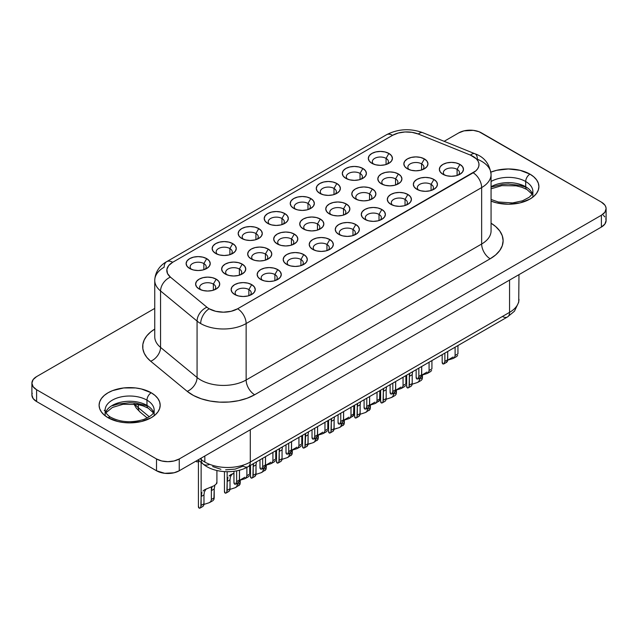 <?xml version="1.0" encoding="UTF-8"?>
<svg xmlns="http://www.w3.org/2000/svg" width="638" height="638" viewBox="0 0 638 638"><rect width="100%" height="100%" fill="white"/><g stroke="black" fill="none" stroke-linecap="round" stroke-linejoin="round"><path stroke-width="0.96" d="M105.126 415.418L105.126 410.17A24.515 14.156 180 0 1 120.263 397.091A24.515 14.156 180 0 1 146.971 400.162A6.029 3.477 -60 0 1 151.238 392.777A30.544 17.633 0 0 0 108.045 392.777A30.544 17.633 0 0 0 108.045 417.715L117.95 421.543L123.684 422.539L129.642 422.882L141.325 421.543L151.238 417.715L155.034 415.043L157.857 411.996L159.596 408.687L160.178 405.25L159.596 401.804L157.857 398.503L155.034 395.448L151.238 392.777L141.325 388.957L135.599 387.952L123.684 387.952L112.671 390.584L108.045 392.777L104.249 395.448L101.426 398.503L99.688 401.804L99.097 405.25L99.688 408.687L101.426 411.996L104.249 415.043L108.045 417.715A6.029 3.477 -60 0 1 111.06 417.419A6.029 3.477 120 0 0 108.045 417.715A30.544 17.633 0 0 0 151.238 417.715A30.544 17.633 0 0 0 151.238 392.777A6.029 3.477 120 0 0 146.971 400.162A24.515 14.156 180 0 1 153.933 412.068M106.107 411.462A24.515 14.156 0 0 1 146.971 405.409L146.971 400.162L146.971 405.409A24.515 14.156 0 0 1 153.583 412.379A24.515 14.156 0 0 0 146.971 405.409A6.029 3.477 120 0 0 148.223 408.168A6.029 3.477 -60 0 1 146.971 405.409A24.515 14.156 0 0 0 122.759 401.836A24.515 14.156 0 0 0 105.701 412.379M532.874 196.767L532.874 191.52A24.515 14.156 180 0 0 525.696 181.511L525.696 186.759A24.515 14.156 0 0 1 532.299 193.729A24.515 14.156 0 0 0 525.696 186.759L525.696 181.511A24.515 14.156 180 0 0 491.069 181.487A24.515 14.156 180 0 1 525.696 181.511A6.029 3.477 -60 0 1 529.955 174.126L533.751 176.798L536.574 179.852L538.312 183.154L538.903 186.599L538.312 190.036L536.574 193.346L533.751 196.392L529.955 199.064L520.05 202.884L508.358 204.232L496.675 202.884L491.069 201.129A30.544 17.633 0 0 0 531.845 197.868A30.544 17.633 0 0 0 529.955 174.126A6.029 3.477 120 0 0 525.696 181.511A24.515 14.156 180 0 1 532.65 193.418M525.696 186.759A6.029 3.477 120 0 0 526.94 189.518A6.029 3.477 -60 0 1 525.696 186.759A24.515 14.156 0 0 0 491.069 186.735A24.515 14.156 0 0 1 525.696 186.759M314.287 442.102L313.274 442.628L314.965 441.392L315.475 439.383L318.314 437.74L318.019 439.367L318.314 434.909L318.314 437.74L315.475 439.383L315.475 438.027L314.965 441.392L313.274 442.628L308.042 444.319M306.774 446.377L307.971 444.742L308.09 434.789L308.09 443.641L305.243 445.284L305.634 433.489M340.317 427.077L339.304 427.596L340.995 426.367L341.505 424.35L344.345 422.715L344.049 424.342L344.345 419.884L344.345 422.715L341.505 424.35L341.505 422.994L340.995 426.367L339.304 427.596L334.073 429.294M332.797 431.352L334.001 429.717L334.121 419.756L331.274 421.399L331.664 418.464M367.536 409.325L370.375 407.682L370.08 409.317L370.375 404.859L370.375 407.682L367.536 409.325L367.536 407.969L367.025 411.343L365.327 412.571L360.103 414.269L365.43 412.531M359.696 415.577L358.827 416.319L360.023 414.716L360.143 404.731L357.304 406.374L357.695 403.431M393.558 394.3L396.405 392.657L396.11 394.284L396.405 389.826L396.405 392.657L393.558 394.3L393.558 392.944L393.056 396.31L391.357 397.546L386.134 399.236L391.453 397.506M385.727 400.544L384.858 401.294L385.719 400.56L386.173 398.598L386.173 389.706L383.334 391.341L383.725 388.406M419.589 379.267L422.436 377.632L422.133 379.259L422.436 374.801L422.436 377.632L419.589 379.267L419.589 377.911L419.086 381.285L417.38 382.521L412.156 384.212L417.483 382.481M411.757 385.519L410.888 386.269L411.749 385.527L412.204 383.574L412.204 374.673L409.365 376.316L409.748 373.382M289.445 454.408L292.292 452.765L291.989 454.4L292.292 449.942L292.292 452.765L289.445 454.408L289.445 453.052L288.942 456.425L287.236 457.653L282.02 459.344L287.339 457.613M281.613 460.66L280.744 461.402L281.605 460.668L282.06 458.706L282.06 449.814L279.221 451.457L279.611 448.514M263.422 469.432L266.261 467.798L265.966 469.424L266.261 464.966L266.261 467.798L263.422 469.432L263.422 468.077L262.912 471.45L261.213 472.686L255.99 474.377L261.317 472.646M255.583 475.685L254.714 476.434L255.91 474.824L256.029 464.839L253.19 466.482L253.581 463.547M237.392 484.465L240.231 482.822L239.936 484.449L240.231 479.991L240.231 482.822L237.392 484.465L237.392 483.102L236.881 486.475L235.183 487.711L229.959 489.402L235.286 487.671M229.552 490.71L228.683 491.459L229.552 490.726L230.007 488.764L230.007 479.872L227.16 481.507L227.957 477.519M211.361 499.49L214.201 497.847L213.905 499.482L214.201 488.987L214.201 497.847L211.361 499.49L211.361 490.63L214.201 488.987L214.918 485.04L214.201 488.987L211.361 490.63L211.361 487.025L211.361 499.49L210.851 501.508L209.152 502.736L203.929 504.427L209.256 502.696M203.53 505.735L202.661 506.484L203.522 505.751L203.977 503.789L203.977 494.897L201.129 496.539L201.935 492.544M352.607 416.582L353.54 415.521L349.608 418.321L350.477 417.539L350.996 415.569L353.835 413.934L353.54 415.521L353.835 405.664L353.835 413.934L350.996 415.569L350.996 407.299L350.996 415.569L350.477 417.539L348.747 418.695L343.595 420.251L349.002 417.132M342.279 422.428L343.483 420.92L343.611 411.566L343.611 419.836L340.764 421.479L340.764 413.209L340.764 421.479L339.687 424.047L342.614 422.356M378.637 401.557L379.562 400.497L375.638 403.288L376.5 402.514L377.026 400.544L379.865 398.902L379.562 400.497L379.865 390.631L379.865 398.902L377.026 400.544L377.026 392.274L377.026 400.544L376.5 402.514L374.769 403.671L369.617 405.226M368.309 407.395L369.514 405.888L369.633 396.541L369.633 404.811L366.794 406.454L366.794 398.184L366.794 406.454L365.718 409.022L368.644 407.331M403.056 385.519L405.896 383.877L405.896 375.607L405.896 383.877L403.056 385.519L403.056 377.249L403.056 385.519L402.53 387.489L400.8 388.646L395.648 390.201L401.055 387.075L395.664 390.193L401.055 388.55L402.817 386.931M394.132 392.083L395.209 391.716L395.544 390.863L395.664 381.516L395.664 389.786L392.825 391.421L392.825 383.151L392.825 391.421L391.74 393.989L394.675 392.298M429.079 370.495L431.926 368.852L431.926 360.582L431.926 368.852L429.079 370.495L429.079 362.217L429.079 370.495L428.561 372.456L426.822 373.613L421.678 375.176L427.085 372.05L421.694 375.16L427.085 373.525L428.848 371.906M420.163 377.05L421.232 376.691L421.566 375.838L421.694 366.483L421.694 374.753L418.855 376.396L418.855 368.126L418.855 376.396L417.77 378.964L420.697 377.273M455.109 355.462L457.948 353.827L457.948 345.549L457.948 353.827L455.109 355.462L455.109 347.192L455.109 355.462L454.591 357.432L452.852 358.588L447.709 360.143L453.116 357.025L447.709 360.143L453.108 358.492L454.878 356.881M446.193 362.025L447.254 361.674L447.597 360.829L447.724 351.458L447.724 359.728L444.877 361.371L444.877 353.101L444.877 361.371L443.801 363.939L446.728 362.248M324.965 430.602L327.812 428.959L327.812 420.689L327.812 428.959L324.965 430.602L324.965 422.332L324.965 430.602L324.447 432.572L322.708 433.72L317.565 435.283L322.972 432.157L317.565 435.283L322.972 433.633L324.734 432.014M316.049 437.166L317.118 436.807L317.453 435.969L317.58 426.591L317.58 434.893L314.741 436.504L314.741 428.234L314.741 436.504L313.657 439.072L316.584 437.381M298.935 445.627L301.782 443.984L301.782 435.714L301.782 443.984L298.935 445.627L298.935 437.357L298.935 445.627L298.417 447.597L296.678 448.753L291.534 450.308L296.941 447.19L291.55 450.3L296.941 448.658L298.704 447.047M290.019 452.19L291.087 451.84L291.422 450.994L291.55 441.624L291.55 449.926L288.711 451.537L288.711 443.258L288.711 451.537L287.626 454.104L290.561 452.406M272.912 460.652L275.752 459.017L275.752 450.747L275.752 459.017L272.912 460.652L272.912 452.382L272.912 460.652L272.386 462.622L270.656 463.778L265.504 465.333L270.911 462.215L265.52 465.325L270.911 463.682L272.681 462.071M263.996 467.215L265.057 466.864L265.392 466.027L265.52 456.649L265.52 464.919L262.681 466.561L262.681 458.291L262.681 466.561L261.604 469.129L264.531 467.439M246.882 475.685L249.721 474.042L249.721 465.772L249.721 474.042L246.882 475.685L246.882 467.367L246.882 475.685L246.364 477.647L244.625 478.803L239.481 480.366L244.888 477.24L239.481 480.366L244.88 478.715L246.651 477.096M237.966 482.248L239.027 481.889L239.37 481.052L239.497 470.19L239.497 479.951L236.65 481.586L236.65 470.852L236.65 481.586L235.574 484.154L238.5 482.464M198.713 461.824L196.48 461.745A9.243 5.335 0 0 0 198.426 461.832M201.129 462.406L201.129 496.531L201.129 462.406M216.737 483.516L216.418 482.934L216.737 483.516L214.193 485.709L216.737 483.516M204.654 489.721L203.012 490.997L204.654 489.721L214.193 485.709L204.758 489.657M227.16 471.729L227.16 481.507L227.16 471.729M230.677 474.696L233.947 473.244L229.034 475.972L230.677 474.696M253.19 463.77L253.19 466.482L253.19 463.77M279.221 448.745L279.221 451.457L279.221 448.745M409.365 373.605L409.365 376.316L409.365 373.605M383.334 388.63L383.334 391.341L383.334 388.63M357.304 403.663L357.304 406.374L357.304 403.663M331.274 418.688L331.274 421.399L331.274 418.688M305.243 433.712L305.243 436.424L305.243 433.712M203.857 263.566A8.039 4.641 0 0 0 193.17 263.223A8.039 4.641 0 0 0 191.36 269.308A8.039 4.641 180 0 1 190.14 266.851A8.039 4.641 180 0 1 195.1 262.561A8.039 4.641 180 0 1 203.857 263.566L203.857 269.707L203.857 263.566A8.039 4.641 180 0 1 206.218 266.851A8.039 4.641 180 0 1 204.989 269.316A8.039 4.641 0 0 0 203.857 263.566L206.704 258.645L203.857 263.566M189.653 268.494L189.653 268.494A12.058 6.962 180 0 1 189.653 258.645A12.058 6.962 180 0 1 206.704 258.645L209.312 260.902L210.237 263.566L209.312 266.229L206.704 268.494L202.788 270.002L198.179 270.528L193.561 270.002L189.653 268.494L187.038 266.229L186.121 263.566L187.038 260.902L189.653 258.645L193.561 257.138L198.179 256.612L202.788 257.138L206.704 258.645A12.058 6.962 180 0 1 206.704 268.494A12.058 6.962 180 0 1 189.653 268.494L189.653 268.494M229.887 248.541A8.039 4.641 0 0 0 219.201 248.19A8.039 4.641 0 0 0 217.391 254.283A8.039 4.641 180 0 1 216.17 251.827A8.039 4.641 180 0 1 221.131 247.536A8.039 4.641 180 0 1 229.887 248.541L229.887 254.682L229.887 248.541A8.039 4.641 180 0 1 232.24 251.827A8.039 4.641 180 0 1 231.02 254.283A8.039 4.641 0 0 0 229.887 248.541L232.734 243.62L229.887 248.541M215.684 253.461L215.684 253.461A12.058 6.962 180 0 1 215.684 243.62A12.058 6.962 180 0 1 232.734 243.62L235.342 245.877L236.259 248.541L235.342 251.205L232.734 253.461L228.819 254.969L224.209 255.503L219.592 254.969L215.684 253.461L213.068 251.205L212.151 248.541L213.068 245.877L215.684 243.62L219.592 242.113L224.209 241.579L228.819 242.113L232.734 243.62A12.058 6.962 180 0 1 232.734 253.461A12.058 6.962 180 0 1 215.684 253.461L215.684 253.461M255.918 233.516A8.039 4.641 0 0 0 245.231 233.165A8.039 4.641 0 0 0 243.421 239.258A8.039 4.641 180 0 1 242.201 236.794A8.039 4.641 180 0 1 247.161 232.511A8.039 4.641 180 0 1 255.918 233.516L255.918 239.657L255.918 233.516A8.039 4.641 180 0 1 258.27 236.794A8.039 4.641 180 0 1 257.042 239.258A8.039 4.641 0 0 0 255.918 233.516L258.757 228.595L255.918 233.516M241.706 238.437L241.706 238.437A12.058 6.962 180 0 1 241.706 228.595A12.058 6.962 180 0 1 258.757 228.595L261.373 230.852L262.29 233.516L261.373 236.18L258.757 238.437L254.849 239.944L250.232 240.478L245.622 239.944L241.706 238.437L239.098 236.18L238.181 233.516L239.098 230.852L241.706 228.595L245.622 227.088L250.232 226.554L254.849 227.088L258.757 228.595A12.058 6.962 180 0 1 258.757 238.437A12.058 6.962 180 0 1 241.706 238.437L241.706 238.437M281.948 218.491A8.039 4.641 0 0 0 271.262 218.14A8.039 4.641 0 0 0 269.451 224.233A8.039 4.641 180 0 1 268.223 221.769A8.039 4.641 180 0 1 273.192 217.478A8.039 4.641 180 0 1 281.948 218.491L281.948 224.624L281.948 218.491A8.039 4.641 180 0 1 284.301 221.769A8.039 4.641 180 0 1 283.073 224.233A8.039 4.641 0 0 0 281.948 218.491L284.787 213.563L281.948 218.491M267.737 223.412L267.737 223.412A12.058 6.962 180 0 1 267.737 213.563A12.058 6.962 180 0 1 284.787 213.563L287.403 215.827L288.32 218.491L287.403 221.155L284.787 223.412L280.88 224.919L276.262 225.445L271.652 224.919L267.737 223.412L265.129 221.155L264.204 218.491L265.129 215.827L267.737 213.563L271.652 212.055L276.262 211.529L280.88 212.055L284.787 213.563A12.058 6.962 180 0 1 284.787 223.412A12.058 6.962 180 0 1 267.737 223.412L267.737 223.412M386.062 158.376A8.039 4.641 0 0 0 375.375 158.025A8.039 4.641 0 0 0 373.565 164.118A8.039 4.641 180 0 1 372.337 161.661A8.039 4.641 180 0 1 377.305 157.371A8.039 4.641 180 0 1 386.062 158.376L386.062 164.516L386.062 158.376A8.039 4.641 180 0 1 388.414 161.661A8.039 4.641 180 0 1 387.186 164.126A8.039 4.641 0 0 0 386.062 158.376L388.901 153.455L386.062 158.376M371.85 163.296L371.85 163.296A12.058 6.962 180 0 1 371.85 153.455A12.058 6.962 180 0 1 388.901 153.455L391.517 155.712L392.434 158.376L391.517 161.039L388.901 163.296L384.993 164.811L380.376 165.338L375.766 164.811L371.85 163.296L369.243 161.039L368.325 158.376L369.243 155.712L371.85 153.455L375.766 151.948L380.376 151.421L384.993 151.948L388.901 153.455A12.058 6.962 180 0 1 388.901 163.296A12.058 6.962 180 0 1 371.85 163.296L371.85 163.296M360.031 173.408A8.039 4.641 0 0 0 349.345 173.058A8.039 4.641 0 0 0 347.535 179.15A8.039 4.641 180 0 1 346.314 176.686A8.039 4.641 180 0 1 351.275 172.396A8.039 4.641 180 0 1 360.031 173.408L360.031 179.541L360.031 173.408A8.039 4.641 180 0 1 362.384 176.686A8.039 4.641 180 0 1 361.156 179.15A8.039 4.641 0 0 0 360.031 173.408L362.87 168.48L360.031 173.408M345.828 178.329L345.828 178.329A12.058 6.962 180 0 1 345.828 168.48A12.058 6.962 180 0 1 362.87 168.48L365.486 170.745L366.403 173.408L365.486 176.072L362.87 178.329L358.963 179.836L354.345 180.363L349.736 179.836L345.828 178.329L343.212 176.072L342.295 173.408L343.212 170.745L345.828 168.48L349.736 166.973L354.345 166.446L358.963 166.973L362.87 168.48A12.058 6.962 180 0 1 362.87 178.329A12.058 6.962 180 0 1 345.828 178.329L345.828 178.329M334.001 188.433A8.039 4.641 0 0 0 323.314 188.082A8.039 4.641 0 0 0 321.504 194.175A8.039 4.641 180 0 1 320.284 191.711A8.039 4.641 180 0 1 325.244 187.428A8.039 4.641 180 0 1 334.001 188.433L334.001 194.574L334.001 188.433A8.039 4.641 180 0 1 336.354 191.711A8.039 4.641 180 0 1 335.133 194.175A8.039 4.641 0 0 0 334.001 188.433L336.848 183.513L334.001 188.433M319.798 193.354L319.798 193.354A12.058 6.962 180 0 1 319.798 183.513A12.058 6.962 180 0 1 336.848 183.513L339.456 185.77L340.373 188.433L339.456 191.097L336.848 193.354L332.932 194.861L328.323 195.395L323.705 194.861L319.798 193.354L317.182 191.097L316.265 188.433L317.182 185.77L319.798 183.513L323.705 182.005L328.323 181.471L332.932 182.005L336.848 183.513A12.058 6.962 180 0 1 336.848 193.354A12.058 6.962 180 0 1 319.798 193.354L319.798 193.354M248.868 289.556A8.039 4.641 0 0 0 238.181 289.205A8.039 4.641 0 0 0 236.371 295.298A8.039 4.641 180 0 1 235.151 292.834A8.039 4.641 180 0 1 240.111 288.551A8.039 4.641 180 0 1 248.868 289.556L248.868 295.697L248.868 289.556A8.039 4.641 180 0 1 251.228 292.834A8.039 4.641 180 0 1 250 295.298A8.039 4.641 0 0 0 248.868 289.556L251.715 284.636L248.868 289.556M234.664 294.477L234.664 294.477A12.058 6.962 180 0 1 234.664 284.636A12.058 6.962 180 0 1 251.715 284.636L254.323 286.893L255.24 289.556L254.323 292.22L251.715 294.477L247.799 295.984L243.19 296.518L238.572 295.984L234.664 294.477L232.049 292.22L231.131 289.556L232.049 286.893L234.664 284.636L238.572 283.128L243.19 282.594L247.799 283.128L251.715 284.636A12.058 6.962 180 0 1 251.715 294.477A12.058 6.962 180 0 1 234.664 294.477L234.664 294.477M213.355 284.077A8.039 4.641 0 0 0 202.661 283.727A8.039 4.641 0 0 0 200.858 289.819A8.039 4.641 180 0 1 199.63 287.355A8.039 4.641 180 0 1 204.591 283.073A8.039 4.641 180 0 1 213.355 284.077L213.355 290.218L213.355 284.077A8.039 4.641 180 0 1 215.708 287.355A8.039 4.641 180 0 1 214.48 289.819A8.039 4.641 0 0 0 213.355 284.077L216.194 279.157L213.355 284.077M199.144 288.998L199.144 288.998A12.058 6.962 180 0 1 199.144 279.157A12.058 6.962 180 0 1 216.194 279.157L218.81 281.414L219.727 284.077L218.81 286.741L216.194 288.998L212.279 290.505L207.669 291.04L203.051 290.505L199.144 288.998L196.528 286.741L195.611 284.077L196.528 281.414L199.144 279.157L203.051 277.65L207.669 277.115L212.279 277.65L216.194 279.157A12.058 6.962 180 0 1 216.194 288.998A12.058 6.962 180 0 1 199.144 288.998M274.898 274.531A8.039 4.641 0 0 0 264.212 274.18A8.039 4.641 0 0 0 262.401 280.273A8.039 4.641 180 0 1 261.181 277.809A8.039 4.641 180 0 1 266.142 273.527A8.039 4.641 180 0 1 274.898 274.531L274.898 280.664L274.898 274.531A8.039 4.641 180 0 1 277.251 277.809A8.039 4.641 180 0 1 276.031 280.273A8.039 4.641 0 0 0 274.898 274.531L277.737 269.603L274.898 274.531M260.695 279.452L260.695 279.452A12.058 6.962 180 0 1 260.695 269.603A12.058 6.962 180 0 1 277.737 269.603L280.353 271.868L281.27 274.531L280.353 277.195L277.737 279.452L273.83 280.959L269.22 281.486L264.603 280.959L260.695 279.452L258.079 277.195L257.162 274.531L258.079 271.868L260.695 269.603L264.603 268.096L269.22 267.569L273.83 268.096L277.737 269.603A12.058 6.962 180 0 1 277.737 279.452A12.058 6.962 180 0 1 260.695 279.452L260.695 279.452M239.378 269.053A8.039 4.641 0 0 0 228.691 268.702A8.039 4.641 0 0 0 226.881 274.795A8.039 4.641 180 0 1 225.661 272.33A8.039 4.641 180 0 1 230.621 268.04A8.039 4.641 180 0 1 239.378 269.053L239.378 275.185L239.378 269.053A8.039 4.641 180 0 1 241.73 272.33A8.039 4.641 180 0 1 240.51 274.795A8.039 4.641 0 0 0 239.378 269.053L242.225 264.124L239.378 269.053M225.174 273.973L225.174 273.973A12.058 6.962 180 0 1 225.174 264.124A12.058 6.962 180 0 1 242.225 264.124L244.832 266.389L245.75 269.053L244.832 271.716L242.225 273.973L238.309 275.48L233.699 276.007L229.082 275.48L225.174 273.973L222.558 271.716L221.641 269.053L222.558 266.389L225.174 264.124L229.082 262.617L233.699 262.09L238.309 262.617L242.225 264.124A12.058 6.962 180 0 1 242.225 273.973A12.058 6.962 180 0 1 225.174 273.973M300.929 259.499A8.039 4.641 0 0 0 290.242 259.148A8.039 4.641 0 0 0 288.432 265.241A8.039 4.641 180 0 1 287.212 262.784A8.039 4.641 180 0 1 292.172 258.494A8.039 4.641 180 0 1 300.929 259.499L300.929 265.639L300.929 259.499A8.039 4.641 180 0 1 303.281 262.784A8.039 4.641 180 0 1 302.053 265.249A8.039 4.641 0 0 0 300.929 259.499L303.768 254.578L300.929 259.499M286.717 264.419L286.717 264.419A12.058 6.962 180 0 1 286.717 254.578A12.058 6.962 180 0 1 303.768 254.578L306.384 256.835L307.301 259.499L306.384 262.162L303.768 264.419L299.86 265.934L295.242 266.461L290.633 265.934L286.717 264.419L284.109 262.162L283.192 259.499L284.109 256.835L286.717 254.578L290.633 253.071L295.242 252.544L299.86 253.071L303.768 254.578A12.058 6.962 180 0 1 303.768 264.419A12.058 6.962 180 0 1 286.717 264.419L286.717 264.419M266.54 259.762A8.039 4.641 0 0 0 265.408 254.02L268.247 249.099A12.058 6.962 180 0 1 268.247 258.94A12.058 6.962 180 0 1 251.205 258.94L248.589 256.683L247.672 254.02L248.589 251.356L251.205 249.099L255.112 247.592L259.722 247.058L264.339 247.592L268.247 249.099L270.863 251.356L271.78 254.02L270.863 256.683L268.247 258.94L264.339 260.456L259.722 260.982L255.112 260.456L251.205 258.94A12.058 6.962 180 0 1 251.205 249.099A12.058 6.962 180 0 1 268.247 249.099L265.408 254.02A8.039 4.641 0 0 0 254.721 253.669A8.039 4.641 0 0 0 252.911 259.762A8.039 4.641 180 0 1 251.691 257.305A8.039 4.641 180 0 1 256.651 253.015A8.039 4.641 180 0 1 265.408 254.02L265.408 260.16L265.408 254.02A8.039 4.641 180 0 1 267.761 257.305A8.039 4.641 180 0 1 266.532 259.77M326.959 244.474A8.039 4.641 0 0 0 316.273 244.123A8.039 4.641 0 0 0 314.462 250.216A8.039 4.641 180 0 1 313.234 247.751A8.039 4.641 180 0 1 318.195 243.469A8.039 4.641 180 0 1 326.959 244.474L326.959 250.614L326.959 244.474A8.039 4.641 180 0 1 329.312 247.751A8.039 4.641 180 0 1 328.084 250.216A8.039 4.641 0 0 0 326.959 244.474L329.798 239.553L326.959 244.474M312.748 249.394L312.748 249.394A12.058 6.962 180 0 1 312.748 239.553A12.058 6.962 180 0 1 329.798 239.553L332.414 241.81L333.331 244.474L332.414 247.137L329.798 249.394L325.89 250.901L321.273 251.436L316.663 250.901L312.748 249.394L310.132 247.137L309.215 244.474L310.132 241.81L312.748 239.553L316.663 238.046L321.273 237.511L325.89 238.046L329.798 239.553A12.058 6.962 180 0 1 329.798 249.394A12.058 6.962 180 0 1 312.748 249.394L312.748 249.394M291.438 238.995A8.039 4.641 0 0 0 280.752 238.644A8.039 4.641 0 0 0 278.942 244.737A8.039 4.641 180 0 1 277.713 242.273A8.039 4.641 180 0 1 282.682 237.99A8.039 4.641 180 0 1 291.438 238.995L291.438 245.136L291.438 238.995A8.039 4.641 180 0 1 293.791 242.273A8.039 4.641 180 0 1 292.563 244.737A8.039 4.641 0 0 0 291.438 238.995L294.277 234.074L291.438 238.995M277.227 243.915L277.227 243.915A12.058 6.962 180 0 1 277.227 234.074A12.058 6.962 180 0 1 294.277 234.074L296.893 236.331L297.81 238.995L296.893 241.658L294.277 243.915L290.37 245.423L285.752 245.957L281.143 245.423L277.227 243.915L274.619 241.658L273.702 238.995L274.619 236.331L277.227 234.074L281.143 232.567L285.752 232.033L290.37 232.567L294.277 234.074A12.058 6.962 180 0 1 294.277 243.915A12.058 6.962 180 0 1 277.227 243.915M457.095 169.333A8.039 4.641 0 0 0 446.409 168.99A8.039 4.641 0 0 0 444.598 175.075A8.039 4.641 180 0 1 443.378 172.619A8.039 4.641 180 0 1 448.339 168.328A8.039 4.641 180 0 1 457.095 169.333L457.095 175.474L457.095 169.333A8.039 4.641 180 0 1 459.456 172.619A8.039 4.641 180 0 1 458.228 175.083A8.039 4.641 0 0 0 457.095 169.333L459.942 164.413L457.095 169.333M442.892 174.262L442.892 174.262A12.058 6.962 180 0 1 442.892 164.413A12.058 6.962 180 0 1 459.942 164.413L462.55 166.67L463.475 169.333L462.55 171.997L459.942 174.262L456.026 175.769L451.417 176.295L446.799 175.769L442.892 174.262L440.276 171.997L439.359 169.333L440.276 166.67L442.892 164.413L446.799 162.905L451.417 162.379L456.026 162.905L459.942 164.413A12.058 6.962 180 0 1 459.942 174.262A12.058 6.962 180 0 1 442.892 174.262L442.892 174.262M421.582 163.854A8.039 4.641 0 0 0 410.888 163.511A8.039 4.641 0 0 0 409.086 169.596A8.039 4.641 180 0 1 407.857 167.14A8.039 4.641 180 0 1 412.818 162.849A8.039 4.641 180 0 1 421.582 163.854L421.582 169.995L421.582 163.854A8.039 4.641 180 0 1 423.935 167.14A8.039 4.641 180 0 1 422.707 169.604A8.039 4.641 0 0 0 421.582 163.854L424.422 158.934L421.582 163.854M407.371 168.775L407.371 168.775A12.058 6.962 180 0 1 407.371 158.934A12.058 6.962 180 0 1 424.422 158.934L427.037 161.191L427.954 163.854L427.037 166.518L424.422 168.775L420.514 170.29L415.896 170.817L411.287 170.29L407.371 168.775L404.755 166.518L403.838 163.854L404.755 161.191L407.371 158.934L411.287 157.427L415.896 156.9L420.514 157.427L424.422 158.934A12.058 6.962 180 0 1 424.422 168.775A12.058 6.962 180 0 1 407.371 168.775M431.073 184.366A8.039 4.641 0 0 0 420.386 184.015A8.039 4.641 0 0 0 418.576 190.108A8.039 4.641 180 0 1 417.348 187.644A8.039 4.641 180 0 1 422.308 183.361A8.039 4.641 180 0 1 431.073 184.366L431.073 190.499L431.073 184.366A8.039 4.641 180 0 1 433.425 187.644A8.039 4.641 180 0 1 432.197 190.108A8.039 4.641 0 0 0 431.073 184.366L433.912 179.445L431.073 184.366M416.861 189.287L416.861 189.287A12.058 6.962 180 0 1 416.861 179.445A12.058 6.962 180 0 1 433.912 179.445L436.528 181.702L437.445 184.366L436.528 187.03L433.912 189.287L430.004 190.794L425.386 191.328L420.777 190.794L416.861 189.287L414.245 187.03L413.328 184.366L414.245 181.702L416.861 179.445L420.777 177.93L425.386 177.404L430.004 177.93L433.912 179.445A12.058 6.962 180 0 1 433.912 189.287A12.058 6.962 180 0 1 416.861 189.287L416.861 189.287M395.552 178.887A8.039 4.641 0 0 0 384.866 178.536A8.039 4.641 0 0 0 383.055 184.629A8.039 4.641 180 0 1 381.827 182.165A8.039 4.641 180 0 1 386.795 177.882A8.039 4.641 180 0 1 395.552 178.887L395.552 185.02L395.552 178.887A8.039 4.641 180 0 1 397.905 182.165A8.039 4.641 180 0 1 396.676 184.629A8.039 4.641 0 0 0 395.552 178.887L398.391 173.967L395.552 178.887M381.341 183.808L381.341 183.808A12.058 6.962 180 0 1 381.341 173.967A12.058 6.962 180 0 1 398.391 173.967L401.007 176.224L401.924 178.887L401.007 181.551L398.391 183.808L394.483 185.315L389.866 185.841L385.256 185.315L381.341 183.808L378.733 181.551L377.816 178.887L378.733 176.224L381.341 173.967L385.256 172.451L389.866 171.925L394.483 172.451L398.391 173.967A12.058 6.962 180 0 1 398.391 183.808A12.058 6.962 180 0 1 381.341 183.808M405.042 199.391A8.039 4.641 0 0 0 394.356 199.04A8.039 4.641 0 0 0 392.545 205.133A8.039 4.641 180 0 1 391.325 202.669A8.039 4.641 180 0 1 396.286 198.386A8.039 4.641 180 0 1 405.042 199.391L405.042 205.532L405.042 199.391A8.039 4.641 180 0 1 407.395 202.669A8.039 4.641 180 0 1 406.167 205.133A8.039 4.641 0 0 0 405.042 199.391L407.881 194.47L405.042 199.391M390.831 204.312L390.831 204.312A12.058 6.962 180 0 1 390.831 194.47A12.058 6.962 180 0 1 407.881 194.47L410.497 196.727L411.414 199.391L410.497 202.055L407.881 204.312L403.974 205.819L399.356 206.353L394.747 205.819L390.831 204.312L388.223 202.055L387.306 199.391L388.223 196.727L390.831 194.47L394.747 192.963L399.356 192.429L403.974 192.963L407.881 194.47A12.058 6.962 180 0 1 407.881 204.312A12.058 6.962 180 0 1 390.831 204.312L390.831 204.312M369.522 193.912A8.039 4.641 0 0 0 358.835 193.561A8.039 4.641 0 0 0 357.025 199.654A8.039 4.641 180 0 1 355.805 197.19A8.039 4.641 180 0 1 360.765 192.907A8.039 4.641 180 0 1 369.522 193.912L369.522 200.053L369.522 193.912A8.039 4.641 180 0 1 371.874 197.19A8.039 4.641 180 0 1 370.654 199.654A8.039 4.641 0 0 0 369.522 193.912L372.361 188.992L369.522 193.912M355.318 198.833L355.318 198.833A12.058 6.962 180 0 1 355.318 188.992A12.058 6.962 180 0 1 372.361 188.992L374.977 191.248L375.894 193.912L374.977 196.576L372.361 198.833L368.453 200.34L363.843 200.874L359.226 200.34L355.318 198.833L352.702 196.576L351.785 193.912L352.702 191.248L355.318 188.992L359.226 187.484L363.843 186.95L368.453 187.484L372.361 188.992A12.058 6.962 180 0 1 372.361 198.833A12.058 6.962 180 0 1 355.318 198.833M379.012 214.416A8.039 4.641 0 0 0 368.325 214.073A8.039 4.641 0 0 0 366.515 220.158A8.039 4.641 180 0 1 365.295 217.702A8.039 4.641 180 0 1 370.255 213.411A8.039 4.641 180 0 1 379.012 214.416L379.012 220.557L379.012 214.416A8.039 4.641 180 0 1 381.364 217.702A8.039 4.641 180 0 1 380.144 220.166A8.039 4.641 0 0 0 379.012 214.416L381.851 209.495L379.012 214.416M364.808 219.344A12.058 6.962 180 0 1 364.808 219.336A12.058 6.962 180 0 1 364.808 209.495A12.058 6.962 180 0 1 381.851 209.495L384.467 211.752L385.384 214.416L384.467 217.079L381.851 219.344L377.943 220.852L373.334 221.378L368.716 220.852L364.808 219.344L362.193 217.079L361.275 214.416L362.193 211.752L364.808 209.495L368.716 207.988L373.334 207.462L377.943 207.988L381.851 209.495A12.058 6.962 180 0 1 381.851 219.336A12.058 6.962 180 0 1 364.808 219.344L364.808 219.336M343.491 208.937A8.039 4.641 0 0 0 332.805 208.586A8.039 4.641 0 0 0 330.994 214.679A8.039 4.641 180 0 1 329.774 212.223A8.039 4.641 180 0 1 334.735 207.932A8.039 4.641 180 0 1 343.491 208.937L343.491 215.078L343.491 208.937A8.039 4.641 180 0 1 345.852 212.223A8.039 4.641 180 0 1 344.624 214.687A8.039 4.641 0 0 0 343.491 208.937L346.338 204.016L343.491 208.937M329.288 213.858L329.288 213.858A12.058 6.962 180 0 1 329.288 204.016A12.058 6.962 180 0 1 346.338 204.016L348.946 206.273L349.863 208.937L348.946 211.601L346.338 213.858L342.423 215.373L337.813 215.899L333.195 215.373L329.288 213.858L326.672 211.601L325.755 208.937L326.672 206.273L329.288 204.016L333.195 202.509L337.813 201.983L342.423 202.509L346.338 204.016A12.058 6.962 180 0 1 346.338 213.858A12.058 6.962 180 0 1 329.288 213.858M309.103 209.2A8.039 4.641 0 0 0 307.979 203.458L310.818 198.538A12.058 6.962 180 0 1 310.818 208.379A12.058 6.962 180 0 1 293.767 208.379L291.151 206.122L290.234 203.458L291.151 200.795L293.767 198.538L297.675 197.03L302.292 196.496L306.902 197.03L310.818 198.538L313.433 200.795L314.351 203.458L313.433 206.122L310.818 208.379L306.902 209.894L302.292 210.42L297.675 209.894L293.767 208.379A12.058 6.962 180 0 1 293.767 198.538A12.058 6.962 180 0 1 310.818 198.538L307.979 203.458A8.039 4.641 0 0 0 297.284 203.107A8.039 4.641 0 0 0 295.482 209.2A8.039 4.641 180 0 1 294.254 206.744A8.039 4.641 180 0 1 299.214 202.453A8.039 4.641 180 0 1 307.979 203.458L307.979 209.599L307.979 203.458A8.039 4.641 180 0 1 310.331 206.744A8.039 4.641 180 0 1 309.103 209.208M352.981 229.449A8.039 4.641 0 0 0 342.295 229.098A8.039 4.641 0 0 0 340.485 235.191A8.039 4.641 180 0 1 339.264 232.726A8.039 4.641 180 0 1 344.225 228.444A8.039 4.641 180 0 1 352.981 229.449L352.981 235.581L352.981 229.449A8.039 4.641 180 0 1 355.342 232.726A8.039 4.641 180 0 1 354.114 235.191A8.039 4.641 0 0 0 352.981 229.449L355.829 224.528L352.981 229.449M338.778 234.369L338.778 234.369A12.058 6.962 180 0 1 338.778 224.528A12.058 6.962 180 0 1 355.829 224.528L358.436 226.785L359.353 229.449L358.436 232.112L355.829 234.369L351.913 235.877L347.303 236.403L342.686 235.877L338.778 234.369L336.162 232.112L335.245 229.449L336.162 226.785L338.778 224.528L342.686 223.013L347.303 222.487L351.913 223.013L355.829 224.528A12.058 6.962 180 0 1 355.829 234.369A12.058 6.962 180 0 1 338.778 234.369L338.778 234.369M317.469 223.97A8.039 4.641 0 0 0 306.774 223.619A8.039 4.641 0 0 0 304.972 229.712A8.039 4.641 180 0 1 303.744 227.248A8.039 4.641 180 0 1 308.704 222.957A8.039 4.641 180 0 1 317.469 223.97L317.469 230.103L317.469 223.97A8.039 4.641 180 0 1 319.821 227.248A8.039 4.641 180 0 1 318.593 229.712A8.039 4.641 0 0 0 317.469 223.97L320.308 219.041L317.469 223.97M303.257 228.89L303.257 228.89A12.058 6.962 180 0 1 303.257 219.041A12.058 6.962 180 0 1 320.308 219.041L322.924 221.306L323.841 223.97L322.924 226.634L320.308 228.89L316.392 230.398L311.783 230.924L307.165 230.398L303.257 228.89L300.642 226.634L299.724 223.97L300.642 221.306L303.257 219.041L307.165 217.534L311.783 217.008L316.392 217.534L320.308 219.041A12.058 6.962 180 0 1 320.308 228.89A12.058 6.962 180 0 1 303.257 228.89M209.447 464.448A10.048 6.723 -50.5 0 1 203.059 463.993A10.048 6.723 -50.5 0 1 201.217 459.567L201.217 458.092L201.217 459.567A32.147 18.558 0 0 0 204.822 462.048L204.822 456.01L204.822 462.048A32.147 18.558 0 0 0 250.287 462.048L250.287 429.757L250.287 462.048A32.147 18.558 180 0 1 204.822 462.048A32.147 18.558 180 0 1 201.217 459.567L200.165 458.698L201.217 459.567A10.048 6.723 129.5 0 0 203.083 464.017M154.747 280.257A32.147 18.558 0 0 0 160.561 290.968L197.07 321.074A32.147 18.558 0 0 0 200.675 323.554A12.058 6.962 -60 0 1 209.2 308.784A20.089 11.604 180 0 1 206.951 307.237A12.058 8.063 129.5 0 0 197.07 321.074L197.07 377.505L160.561 347.399L160.561 290.968A32.147 18.558 180 0 1 154.747 280.321A32.147 18.558 180 0 1 164.165 267.194A12.058 6.962 60 0 1 166.662 261.676A12.058 6.962 60 0 1 172.691 262.274L168.687 265.575L166.877 269.467L167.483 273.479L170.434 277.131L206.951 307.237A20.089 11.604 0 0 0 209.2 308.784L215.716 311.304L223.404 312.181L231.092 311.304L237.615 308.784L475.868 170.84L477.806 168.576L478.843 166.127L478.939 163.599L478.085 161.119L476.323 158.806L470.445 155.106L418.305 134.028L411.981 132.321L405.026 131.97L398.287 133.015L392.569 135.328L172.691 262.274L392.569 135.328A20.089 11.604 180 0 1 418.305 134.028A12.058 5.646 -68 0 1 422.842 132.704A12.058 5.646 112 0 0 418.305 134.028L470.445 155.106A12.058 5.646 -68 0 1 474.967 153.774A12.058 5.646 -68 0 1 477.36 159.245A32.147 18.558 180 0 1 481.65 161.326A32.147 18.558 180 0 1 491.069 174.453A32.147 18.558 180 0 1 481.65 187.58L481.65 244.011A32.147 18.558 0 0 0 491.069 230.892L491.069 174.453C489.609 163.846 484.242 156.956 474.967 153.774L422.819 132.696C410.194 128.15 398.104 128.828 386.54 134.73A12.058 6.962 60 0 1 392.569 135.328A12.058 6.962 -120 0 0 386.54 134.73L166.662 261.676C162.531 263.853 155.265 269.579 154.747 280.321L154.747 336.76A32.147 18.558 0 0 0 160.561 347.399L160.561 290.968L197.07 321.074L197.07 377.505A32.147 18.558 0 0 0 246.14 379.985L246.14 323.554A32.147 18.558 180 0 1 200.675 323.554A32.147 18.558 180 0 1 197.07 321.074A12.058 8.063 -50.5 0 1 206.951 307.237L170.434 277.131A20.089 11.604 180 0 1 172.691 262.274A12.058 6.962 -120 0 0 166.662 261.676M154.747 336.689A32.147 18.558 0 0 0 160.561 347.399A12.058 8.063 -50.5 0 1 150.688 361.236A44.205 25.52 180 0 1 154.747 329.08L150.688 331.959L146.836 335.811L144.196 339.998L142.856 344.376L142.856 348.826L144.196 353.205L146.836 357.384L150.688 361.236L187.197 391.341L193.545 395.52L201.305 398.806L210.117 401.047L219.552 402.131L229.178 402.012L238.524 400.688L247.153 398.232L254.666 394.755L490.175 258.781L495.678 254.913L499.761 250.495L502.273 245.71L503.127 240.733L502.273 235.749L499.761 230.964L495.678 226.554L491.069 223.212A44.205 25.52 180 0 1 490.175 258.781A12.058 6.962 60 0 1 481.65 244.011A32.147 18.558 0 0 0 491.069 230.892M603.389 215.333L604.88 216.936M605.789 218.682L606.1 220.493L604.88 224.042L601.395 227.056L179.254 470.772L174.038 472.782L164.748 473.308L156.517 470.772L36.605 401.541L33.12 398.527L31.9 394.978L32.211 393.168M198.091 459.894L203.059 463.993C213.913 473.244 235.454 474.225 248.206 466.649A10.048 5.798 -120 0 0 250.287 462.048L509.555 312.357A32.147 18.558 0 0 0 518.973 299.238A32.147 18.558 180 0 1 509.555 312.357A10.048 5.798 60 0 1 507.481 316.958A10.048 5.798 -120 0 0 509.555 312.357L509.555 280.074L509.555 312.357L250.287 462.048A10.048 5.798 60 0 1 248.206 466.649A10.048 5.798 60 0 1 243.182 466.147L235.111 469.113L225.629 469.839M220.907 469.297L212.621 466.537M606.1 208.682L606.1 220.493A16.078 9.283 0 0 1 601.395 227.056L601.395 215.237L601.395 227.056L179.254 470.772L179.254 458.961A16.078 9.283 180 0 1 156.517 458.961L156.517 470.772L36.605 401.541L36.605 389.73L156.517 458.961L156.517 470.772A16.078 9.283 0 0 0 179.254 470.772L179.254 458.961L601.395 215.237A16.078 9.283 180 0 0 606.1 208.682A16.078 9.283 180 0 0 601.395 202.118L481.483 132.887A16.078 9.283 180 0 0 458.746 132.887L444.144 141.317L458.746 132.887L463.962 130.87L473.252 130.343L479.042 131.731L601.395 202.118L604.88 205.125L605.789 206.864L606.1 208.682L604.88 212.231L601.395 215.237L179.254 458.961L174.038 460.971L167.89 461.681L161.733 460.971L156.517 458.961L36.605 389.73L33.12 386.716L31.9 383.167L33.12 379.618L36.605 376.603L154.747 308.401L36.605 376.603A16.078 9.283 180 0 0 31.9 383.167L31.9 394.978A16.078 9.283 0 0 0 36.605 401.541L36.605 389.73A16.078 9.283 180 0 1 31.9 383.167M529.955 174.126L520.05 170.306L508.358 168.966L496.675 170.306L490.925 172.116A30.544 17.633 0 0 1 529.955 174.126M474.983 153.782A12.058 5.646 112 0 0 470.445 155.106A20.089 11.604 180 0 1 473.133 172.81L237.615 308.784A12.058 6.962 60 0 1 246.14 323.554L481.65 187.58L481.65 244.011L246.14 379.985L246.14 323.554L481.65 187.58A32.147 18.558 0 0 0 491.069 174.19M150.688 361.236A12.058 8.063 129.5 0 0 160.561 347.399L197.07 377.505A12.058 8.063 -50.5 0 1 187.197 391.341L150.688 361.236M481.65 244.011A12.058 6.962 -120 0 0 490.175 258.781L254.666 394.755A12.058 6.962 60 0 1 246.14 379.985L481.65 244.011M197.07 377.505A32.147 18.558 0 0 0 246.14 379.985A12.058 6.962 -120 0 0 254.666 394.755A44.205 25.52 180 0 1 187.197 391.341A12.058 8.063 129.5 0 0 197.07 377.505M160.561 290.968A12.058 8.063 -50.5 0 1 170.434 277.131A12.058 8.063 129.5 0 0 160.561 290.968M473.133 172.81A12.058 6.962 60 0 1 481.65 187.58A12.058 6.962 -120 0 0 473.133 172.81M209.2 308.784A12.058 6.962 120 0 0 200.675 323.554A32.147 18.558 0 0 0 246.14 323.554A12.058 6.962 -120 0 0 237.615 308.784A20.089 11.604 180 0 1 209.2 308.784M140.177 412.14A10.048 6.723 -50.5 0 1 138.31 407.698L149.3 416.758L138.31 407.698L138.31 404.644L138.31 407.698A32.147 18.558 180 0 1 134.913 404.117A32.147 18.558 0 0 0 138.31 407.698A10.048 6.723 129.5 0 0 140.145 412.116L136.269 408.073L133.924 404.014M518.973 274.635L518.726 302.181L514.451 311.208L507.481 316.958A10.048 5.798 60 0 1 502.457 316.464M338.06 414.772L338.06 422.38A9.243 5.335 0 0 0 338.22 423.361L338.85 424.118L339.743 424.007M338.858 424.126L338.076 422.069M302.54 435.275L302.54 446.425A9.243 5.335 0 0 0 302.699 447.405L303.337 448.099L304.222 447.924L304.964 446.911L305.243 436.424L308.09 434.789L305.243 436.424M313.992 442.293L318.019 439.367L316.911 440.611M308.09 444.295L310.586 443.354M305.092 446.512L304.222 447.924L303.337 448.099L302.556 446.121M364.091 399.747L364.091 407.347A9.243 5.335 0 0 0 364.242 408.328L364.872 409.094L365.757 408.99M364.888 409.102L364.107 407.044M375.024 402.107L369.633 405.218L372.161 404.309M390.113 384.714L390.113 392.322A9.243 5.335 0 0 0 390.273 393.303L390.903 394.069L391.804 393.957M405.593 385.464L404.659 386.532L405.593 385.464M390.919 394.069L390.129 392.011M416.143 369.689L416.143 377.297A9.243 5.335 0 0 0 416.303 378.278L416.933 379.036L417.834 378.924M431.623 370.439L430.69 371.507L431.623 370.439M416.941 379.044L416.159 376.986M442.174 354.664L442.174 362.264A9.243 5.335 0 0 0 442.333 363.245L442.963 364.011L443.841 363.907M457.653 355.414L456.72 356.475L457.653 355.414M442.971 364.019L442.19 361.961M312.03 429.797L312.03 437.405A9.243 5.335 0 0 0 312.189 438.386L312.819 439.151L313.713 439.04M327.509 430.546L326.576 431.615L327.509 430.546M312.827 439.151L312.046 437.094M285.999 444.822L285.999 452.43A9.243 5.335 0 0 0 286.159 453.411L286.789 454.176L287.69 454.065M301.479 445.579L300.546 446.64L301.479 445.579M286.805 454.184L286.015 452.127M259.977 459.854L259.977 467.463A9.243 5.335 0 0 0 260.129 468.436L260.759 469.201L261.644 469.097M275.449 460.604L274.523 461.665L275.449 460.604M260.775 469.209L259.993 467.152M233.947 471.299L233.947 482.488A9.243 5.335 0 0 0 234.106 483.468L234.728 484.234L235.613 484.13M249.418 475.629L248.493 476.698L249.418 475.629M234.744 484.234L233.963 482.176M328.57 420.251L328.57 431.4A9.243 5.335 0 0 0 328.729 432.381L329.368 433.074L330.253 432.899L330.986 431.886L331.274 421.399L334.121 419.756L334.121 428.616L331.274 430.259L331.274 421.399M340.022 427.261L344.049 424.342L342.941 425.578M334.121 429.27L336.617 428.329M331.122 431.487L330.253 432.899L329.368 433.074L328.586 431.089M354.6 405.226L354.6 416.375A9.243 5.335 0 0 0 354.752 417.356L355.39 418.05L356.275 417.874L357.017 416.853L357.304 406.374L360.143 404.731L360.143 413.591L357.304 415.234L357.304 406.374M366.053 412.236L370.08 409.317L368.963 410.553M357.152 416.462L356.275 417.874L355.39 418.05L354.608 416.064M380.623 390.193L380.623 401.35A9.243 5.335 0 0 0 380.782 402.323L381.42 403.017L382.306 402.841L383.047 401.828L383.334 391.341L386.173 389.706L386.173 398.567L383.334 400.201L383.334 391.341M395.185 395.408L396.11 394.284L395.185 395.408M383.183 401.438L382.306 402.841L381.42 403.017L380.639 401.039M406.653 375.168L406.653 386.317A9.243 5.335 0 0 0 406.813 387.298L407.451 387.992L408.336 387.816L409.078 386.803L409.365 376.316L412.204 374.673L412.204 383.534L409.365 385.177L409.365 376.316M421.216 380.384L422.133 379.259L421.216 380.384M409.205 386.405L408.336 387.816L407.451 387.992L406.669 386.014M276.509 450.308L276.509 461.457A9.243 5.335 0 0 0 276.669 462.438L277.307 463.132L278.192 462.957L278.934 461.936L279.221 451.457L282.06 449.814L282.06 458.674L279.221 460.317L279.221 451.457M287.969 457.318L291.989 454.4L290.88 455.636M279.069 461.545L278.192 462.957L277.307 463.132L276.525 461.146M250.487 465.333L250.487 476.482A9.243 5.335 0 0 0 250.638 477.463L251.276 478.157L252.162 477.982L252.903 476.969L253.19 466.482L256.029 464.839L256.029 473.699L253.19 475.342L253.19 466.482M261.939 472.343L265.966 469.424L264.85 470.661M253.039 476.57L252.162 477.982L251.276 478.157L250.495 476.171M224.456 471.634L224.456 491.507A9.243 5.335 0 0 0 224.608 492.488L225.254 493.182L226.139 493.007L226.873 491.994L227.16 481.507L230.007 479.872L230.007 488.724L227.16 490.367L227.16 481.507M235.908 487.376L239.936 484.449L238.827 485.693M227.008 491.595L226.139 493.007L225.254 493.182L224.472 491.204M198.426 460.173L198.426 506.54A9.243 5.335 0 0 0 198.585 507.521L199.223 508.215L200.109 508.039L200.85 507.019L201.129 496.539L203.977 494.897L203.977 503.757L201.129 505.392L201.129 496.539M212.988 500.599L213.905 499.482L212.988 500.599M200.978 506.628L200.109 508.039L199.223 508.215L198.442 506.229M245.494 478.428L248.493 476.698M238.165 482.535L239.035 481.881L239.497 479.951L236.65 481.586M271.525 463.395L274.523 461.665M264.188 467.51L265.065 466.856L265.52 464.919L262.681 466.561M297.555 448.37L300.546 446.64M290.218 452.478L291.095 451.824L291.55 449.894L288.711 451.537M323.578 433.346L326.576 431.615M316.249 437.453L317.118 436.799L317.58 434.869L314.741 436.504M453.722 358.205L456.72 356.475M446.393 362.312L447.262 361.666L447.724 359.728L444.877 361.371M427.691 373.238L430.69 371.507M421.559 375.87L421.694 374.753L418.855 376.396M420.362 377.345L421.232 376.691M401.669 388.263L404.659 386.532M395.536 390.895L395.664 389.786L392.825 391.421M394.332 392.37L395.209 391.716M375.806 403.184L374.562 403.734M368.557 407.371L369.633 404.811L366.794 406.454M342.526 422.396L343.611 419.836L340.764 421.479M346.131 419.333L343.611 420.243M349.776 418.217L348.531 418.759M211.114 500.99L210.317 502.106M204.343 492.05L203.977 494.897L204.343 492.05L205.627 489.681L204.343 492.05M206.537 488.804L205.627 489.681M211.361 490.399L212.071 486.635M203.857 504.857L203.977 503.757L201.129 505.392M237.145 485.965L236.347 487.073M230.374 477.025L230.007 479.872L230.374 477.025L231.65 474.656L230.374 477.025M232.567 473.779L231.65 474.656M229.879 489.832L230.007 488.724L227.16 490.367M263.175 470.932L262.37 472.048M256.404 462L256.029 464.839L256.404 462M255.91 474.8L256.029 473.699L253.19 475.342M289.197 455.907L288.4 457.023M282.427 446.967L282.06 449.814L282.427 446.967M281.94 459.775L282.06 458.674L279.221 460.317M419.341 380.766L418.544 381.883M412.571 371.834L412.204 374.673L412.571 371.834M412.084 384.642L412.204 383.534L409.365 385.177M393.319 395.799L392.514 396.908M386.54 386.859L386.173 389.706L386.54 386.859M386.054 399.667L386.173 398.567L383.334 400.201M367.289 410.824L366.483 411.941M360.518 401.884L360.143 404.731L360.518 401.884M360.023 414.692L360.143 413.591L357.304 415.234M334.487 416.917L334.121 419.756L334.487 416.917M333.483 430.889L334.121 428.616L331.274 430.259M308.457 431.942L308.09 434.789L308.457 431.942M307.452 445.922L308.09 443.641L305.243 445.284M105.35 408.272A24.515 14.156 180 0 1 121.802 396.756A24.515 14.156 180 0 1 146.971 400.162A24.515 14.156 180 0 1 154.157 410.17C153.311 412.108 155.178 414.413 143.773 419.453C131.627 423.034 120.726 422.356 111.06 417.419C108.133 416.183 104.799 411.542 105.406 411.701L105.126 410.17M146.604 405.68L135.599 403.049L129.642 402.706L117.95 404.053L112.671 405.68M105.134 409.819L104.249 410.545M525.329 187.03L520.05 185.403L508.358 184.055L502.401 184.398L491.396 187.03M153.359 412.794L148.223 408.168L143.072 405.888L137.473 404.484L123.054 404.285L112.408 407.451L105.924 412.794M532.874 191.52L531.669 194.765L529.149 197.294L522.49 200.803L512.593 202.932L498.278 201.991L491.069 199.463M532.076 194.143L526.94 189.518L521.788 187.237L516.19 185.833L501.779 185.634L491.069 188.824M216.912 470.517L216.912 483.03M147.226 417.962L140.145 412.116M507.481 316.958L248.206 466.649M212.821 500.702L209.878 502.401M199.997 508.111L202.94 506.412M226.027 493.078L228.962 491.38M252.05 478.053L254.993 476.355M278.08 463.029L281.023 461.33M421.048 380.487L418.113 382.178M408.224 387.888L411.167 386.189M395.018 395.512L392.083 397.211M382.194 402.913L385.137 401.222M356.163 417.946L359.106 416.247M330.141 432.971L333.076 431.272M304.111 447.996L307.053 446.305M154.157 415.418L154.157 410.17"/></g></svg>
